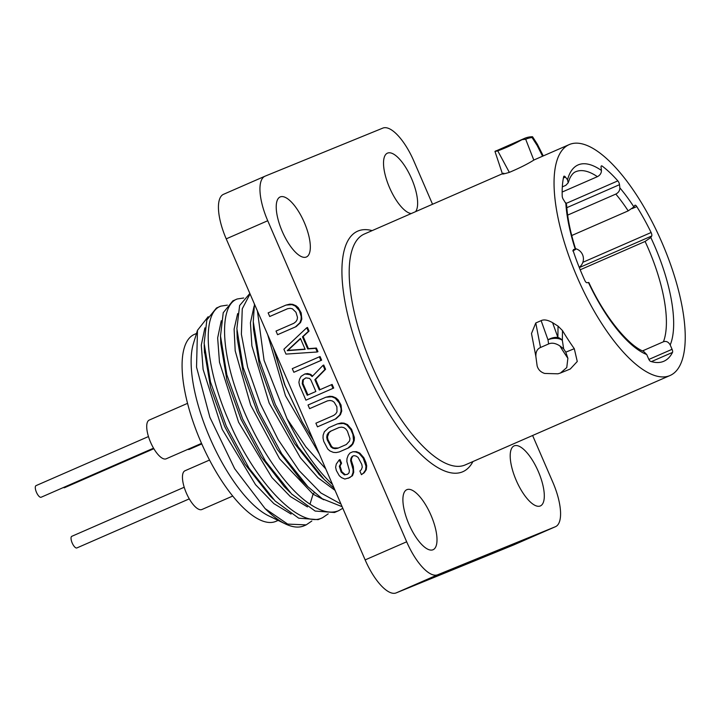 <?xml version="1.0" encoding="UTF-8"?>
<svg xmlns="http://www.w3.org/2000/svg" width="721" height="721" viewBox="0 0 721 721"><rect width="100%" height="100%" fill="white"/><g stroke="black" fill="none" stroke-linecap="round" stroke-linejoin="round"><path stroke-width="1.08" d="M513.974 544.815L555.485 526.69A42.278 15.357 66.4 0 1 555.359 526.745L437.674 574.781L396.162 592.905L513.848 544.869A42.278 15.357 66.4 0 0 513.974 544.815A42.278 15.357 66.4 0 0 514.091 544.761M432.537 204.25L413.863 161.089A42.278 15.357 66.4 0 0 382.851 128.095L265.166 176.131A42.278 15.357 66.4 0 0 265.04 176.185A42.278 15.357 66.4 0 0 267.734 220.734L406.671 541.795A42.278 15.357 66.4 0 0 437.674 574.781M532.612 435.502L552.791 482.142A42.278 15.357 66.4 0 1 555.485 526.69M408.933 524.203A32.76 11.906 66.4 0 0 433.06 549.735A32.76 11.906 66.4 0 0 430.969 515.209A32.76 11.906 66.4 0 0 406.842 489.676A32.76 11.906 66.4 0 0 408.933 524.203M282.253 231.468A32.76 11.906 66.4 0 0 306.38 257A32.76 11.906 66.4 0 0 304.298 222.474A32.76 11.906 66.4 0 0 280.172 196.941A32.76 11.906 66.4 0 0 282.253 231.468M415.593 211.65A32.76 11.906 66.4 0 0 411.601 178.673A32.76 11.906 66.4 0 0 387.465 153.14A32.76 11.906 66.4 0 0 389.556 187.667A32.76 11.906 66.4 0 0 411.249 213.551M516.236 480.402A32.76 11.906 66.4 0 0 540.362 505.935A32.76 11.906 66.4 0 0 538.272 471.408A32.76 11.906 66.4 0 0 514.145 445.875A32.76 11.906 66.4 0 0 516.236 480.402M223.654 194.255A42.278 15.357 66.4 0 0 223.528 194.309A42.278 15.357 66.4 0 0 226.223 238.858L365.15 559.911A42.278 15.357 66.4 0 0 396.162 592.905M347.062 474.463L345.134 474.607L341.826 471.723L340.042 466.018L341.565 463.197L339.988 459.556L339.393 460.115M348.045 478.356L352.47 475.734L353.723 472.3L353.353 466.694L351.307 460.386L351.668 458.06L352.875 456.096L353.921 455.636M362.068 474.184L364.195 472.769L366.295 469.695L366.71 465.91L365.971 462.63L363.871 457.781L359.788 453.076L356.435 451.661L352.93 451.743M339.897 451.652L348.622 447.858L351.244 445.993L353.02 443.775L354.272 440.351L354.381 437.422L351.542 429.283L347.459 424.588L344.097 423.164L341.276 422.957L337.509 423.885M318.168 426.535L336.031 418.757L340.429 414.683L341.682 411.249L341.051 405.04L338.113 399.831L335.914 397.911L332.561 396.496L329.731 396.289L325.964 397.208M310.3 408.347L327.523 400.849M320.025 389.691L315.573 379.399L325.577 369.269L323.738 365.024L323.161 365.628M312.617 376.065L310.643 374.343L307.552 373.532L304.911 373.965M306.623 399.867L333.706 388.06L332.129 384.428L331.426 384.735M294.556 371.982L321.638 360.176L320.061 356.544L319.358 356.85L320.926 360.464L293.853 372.288L292.275 368.647L319.349 356.832M317.15 351.749L317.961 351.686L316.393 348.054L308.426 348.649L303.18 336.518L309.048 331.074L307.47 327.442L306.876 328.001M278.288 334.391L296.16 326.613L300.558 322.53L301.811 319.106L301.18 312.896L298.242 307.687L296.034 305.767L292.681 304.343L289.851 304.136L286.093 305.064M270.42 316.204L287.643 308.705M503.772 173.166C501.005 174.554 502.861 174.293 509.341 172.373C519.471 168.083 527.637 163.991 533.819 160.098A125.986 45.765 -113.6 0 1 534.946 159.548L569.239 144.579A125.986 45.765 -113.6 0 1 569.608 144.425A125.986 45.765 66.4 0 1 661.806 242.238A125.986 45.765 66.4 0 1 670.043 375.506L465.18 464.937A125.986 45.765 -113.6 0 1 464.811 465.09A125.986 45.765 -113.6 0 1 372.613 367.277A125.986 45.765 -113.6 0 1 364.375 234.01L502.402 173.761M670.043 375.506A125.986 45.765 66.4 0 1 669.674 375.668A125.986 45.765 -113.6 0 1 577.476 277.846A125.986 45.765 -113.6 0 1 569.239 144.579M559.829 345.882C555.612 343.178 551.88 342.529 548.618 343.944L540.525 347.486C537.163 348.928 535.631 351.992 535.91 356.661L531.494 333.526L535.775 322.972L541.129 320.638C543.949 319.259 547.771 319.935 552.592 322.675L557.892 337.41L558.036 326.108L562.488 330.579A125.986 45.765 -113.6 0 0 574.295 348.694L577.269 361.491L570.266 369.017L560.433 373.027L566.76 367.575L567.878 358.283L565.796 352.163A148.283 53.868 -113.6 0 1 563.642 348.829L559.829 345.882A149.553 54.327 66.4 0 0 567.878 358.283M558.036 326.108L552.592 322.675M572.735 250.872C575.349 249.7 576.196 249.151 575.268 249.214L573.772 249.439A3.172 1.154 -113.6 0 0 573.664 249.466A3.172 1.154 -113.6 0 0 573.619 252.152A110.448 40.124 66.4 0 0 584.776 280.37A3.172 1.154 66.4 0 0 586.939 282.722L588.841 282.515C604.847 317.24 628.559 345.692 643.619 351.379L646.728 354.543L648.612 358.887A3.172 1.154 -113.6 0 0 650.558 361.356A110.448 40.124 66.4 0 0 663.825 361.266A110.448 40.124 66.4 0 0 672.522 352.398A3.172 1.154 -113.6 0 0 672.071 349.306L670.197 344.962C668.457 341.898 666.213 340.835 663.446 341.772A98.507 35.78 66.4 0 0 645.097 241.454L650.802 237.497L651.703 236.001L579.314 267.599M571.726 235.524L628.189 210.874L633.894 206.918L634.786 205.422A3.172 1.154 -113.6 0 1 635.012 205.215A3.172 1.154 -113.6 0 1 636.769 206.594A110.448 40.124 66.4 0 1 651.108 232.513A3.172 1.154 -113.6 0 1 651.703 236.001M628.189 210.874A98.507 35.78 66.4 0 0 615.824 194.084C618.519 192.66 619.862 190.587 619.862 187.866L619.51 184.675L566.805 207.684M562.155 192.047L597.394 176.672C600.088 175.248 601.431 173.175 601.431 170.453L601.071 167.263A3.172 1.154 66.4 0 1 602.197 166.1A110.448 40.124 66.4 0 1 617.834 180.872A3.172 1.154 -113.6 0 1 619.51 184.675M562.326 186.865L565.796 185.351L568.193 182.81L567.526 179.772L565.435 177.06A3.172 1.154 66.4 0 0 563.678 176.69A110.448 40.124 66.4 0 0 562.218 196.157A3.172 1.154 66.4 0 0 563.714 200.014L566.589 204.728C567.409 217.895 570.437 232.739 575.682 249.241L575.268 249.214A103.788 37.699 66.4 0 1 565.805 202.727M663.446 341.772L642.537 350.893M563.416 177.943L565.435 177.06M615.824 194.084L567.643 215.119M645.097 241.454L580.198 269.78M509.341 172.373L497.733 150.833C494.687 151.68 494.164 151.653 496.174 150.77M502.456 173.932L494.967 151.41L524.437 138.423A149.553 54.327 -113.6 0 1 532.486 136.72L532.062 137.54L532.486 136.72M497.733 150.833C505.25 148.175 513.361 144.443 522.067 139.658A149.553 54.327 -113.6 0 1 524.437 138.423M535.739 355.552L537.145 365.935C538.226 369.693 540.732 372.189 544.67 373.442L557.928 373.811L560.433 373.027M273.692 348.549L285.011 385.311L302.18 421.893L313.401 440.324M325.784 468.929L305.929 446.93L287.048 418.775L264.066 360.32L257.406 310.931M332.489 484.431A117.316 42.62 -113.6 0 1 287.048 418.775M334.183 488.351L324.207 479.51L298.124 446.687L275.341 404.544L259.551 360.338L253.26 321.656L254.45 304.091M340.979 504.042L320.899 492.975L299.152 470.642L278.189 439.684L260.353 403.787L247.618 367.196L241.382 334.238L242.256 308.804L250.052 293.925M342.808 508.269L338.555 510.738C330.714 513.839 321.196 511.649 310.003 504.168C283.704 487.045 252.404 438.431 236.641 391.782C220.166 344.935 220.734 304.776 237.191 298.99L243.707 297.98M237.66 313.59L234.118 329.109L235.19 350.821L250.683 405.166L279.595 458.808L313.058 494.164L323.828 499.77M254.026 306.443L250.439 322.81L251.89 345.846L269.185 403.093L300.396 457.763L318.042 477.807L335.058 490.37M267.689 334.697L285.462 395.721L319.268 453.879M274.827 518.805L268.545 515.785A101.994 37.05 -113.6 0 1 210.253 438.747A101.994 37.05 -113.6 0 1 193.399 343.629L197.473 330.317L196.536 367.142L209.901 417.36L234.667 468.713L265.103 508.593L287.67 524.095L306.173 524.879L311.823 521.013M227.34 305.127L220.815 306.137C201.312 312.517 204.728 366.953 229.242 421.893C254.576 481.7 299.557 529.133 322.188 517.885L318.141 519.652L298.701 518.174L275.071 500.933L249.015 468.154L226.259 426.075L210.469 381.923L204.142 343.259L206.846 319.926L216.453 308.029L220.815 306.137M197.473 330.317L208.18 316.69M204.908 327.884L201.285 345.071L203.106 369.395L222.203 429.355L255.549 484.692L273.89 503.646L291.086 514.064M221.284 320.737L217.652 337.924L219.481 362.248L238.579 422.209L271.925 477.545L290.266 496.499L307.461 506.917M338.924 510.585L334.508 512.505L315.14 511.054L291.59 493.93L265.472 461.134L242.653 418.973L226.827 374.731L220.509 335.995L223.231 312.734L232.82 300.882L237.191 298.99M328.199 513.866L322.548 517.732M274.034 518.435L285.282 523.87A117.316 42.62 66.4 0 0 304.226 525.735L306.173 524.879M204.385 350.658L210.586 387.528L224.673 426.544L244.725 463.891L269.807 495.715M220.761 343.412L226.935 380.282L241.03 419.352L261.11 456.754L284.173 486.54L290.031 492.362M236.957 330.678L237.236 338.627L243.301 373.118L257.361 412.124L277.396 449.471L300.414 479.249L307.849 486.675M249.845 293.456L239.624 305.533L236.876 328.668L243.139 367.35L258.92 411.601L281.722 453.788L307.831 486.657L322.332 498.788L342.115 506.683M253.504 329.073L259.389 364.925L273.827 405.184L294.61 443.64L319.565 474.914M273.313 347.693L284.597 384.59L302.18 421.893M271.79 517.155A101.994 37.05 -113.6 0 1 271.267 516.957M265.103 508.593A117.316 42.62 66.4 0 0 285.282 523.87M278.117 520.409L275.981 521.337A101.994 37.05 66.4 0 1 275.683 521.463A101.994 37.05 -113.6 0 1 201.051 442.279A101.994 37.05 -113.6 0 1 194.382 334.391L196.509 333.453M204.385 350.181L204.503 352.993M522.067 139.658L525.69 139.261A148.283 53.868 -113.6 0 1 532.062 137.54L537.181 145.525L542.58 156.223M540.525 347.486L535.775 322.972M543.255 155.925L537.596 144.714A10.572 1.487 153.2 0 1 537.181 145.525A10.572 3.975 147.3 0 0 537.055 143.758A10.572 10.572 0 0 1 537.614 144.741M548.618 343.944L547.987 339.834A10.572 6.372 -19.6 0 1 557.892 337.41A10.572 7.688 0.8 0 1 562.353 340.375L562.488 330.579M268.14 312.878L286.003 305.082L291.969 304.641L295.322 306.055L299.413 310.76L301.198 316.465L301.099 319.394L299.846 322.819L295.448 326.901L277.585 334.697L276.017 331.065L293.871 323.269L295.916 321.656L297.115 319.691L297.485 317.366L295.961 312.265L292.393 308.777L290.139 308.318L287.571 308.714L269.717 316.51L268.14 312.878M338.338 448.002L333.589 447.939L331.651 446.623L327.929 439.594L327.451 436.917L329.019 432.627L331.065 431.023L339.068 427.526M307.93 394.973L302.955 383.473L303.37 379.688L305.911 377.858M305.055 349.108L287.949 350.379L300.54 338.69M285.985 354.101L283.885 349.252L306.758 327.731L308.336 331.372L302.469 336.815L307.714 348.937L315.681 348.342L317.258 351.983L285.985 354.101M300.432 338.419L287.237 350.667L305.154 349.334L300.432 338.419M314.861 379.688L319.322 389.998L331.417 384.717L332.994 388.358L305.92 400.173L299.621 385.627L298.891 382.337L299.566 379.165L301.081 376.335L304.857 373.974L309.94 374.632L312.139 376.56L323.026 365.322L324.865 369.558L314.861 379.688M315.87 391.503L310.886 379.985L309.516 378.417L305.848 377.858L302.658 379.976L302.243 383.761L307.227 395.279L315.87 391.503M308.02 405.022L325.874 397.226L331.849 396.784L335.202 398.199L339.294 402.904L341.078 408.609L340.97 411.538L339.717 414.972L335.319 419.054L317.465 426.85L315.888 423.209L333.742 415.413L335.788 413.8L336.995 411.835L336.887 406.833L334.211 402.237L332.273 400.921L330.02 400.461L327.451 400.867L309.588 408.663L308.02 405.022M327.749 449.021L323.756 441.396L323.026 438.116L323.125 435.187L324.378 431.753L328.776 427.67L337.419 423.903L343.394 423.452L346.747 424.876L350.83 429.581L352.93 434.43L353.56 440.639L352.308 444.064L347.91 448.147L339.276 451.923L336.13 452.572L333.3 452.364L329.948 450.949L327.749 449.021M327.217 439.882L330.939 446.912L332.877 448.228L335.13 448.687L337.698 448.282L346.341 444.515L349.586 440.937L349.946 438.611L347.378 431.086L345.756 428.914L343.809 427.598L341.556 427.138L338.996 427.535L330.353 431.311L328.307 432.924L327.109 434.889L326.739 437.214L327.217 439.882M339.276 459.845L340.853 463.486L339.33 466.307L341.114 472.012L344.422 474.896L347.567 474.247L349.027 472.886L349.397 470.57L346.873 461.575L346.972 458.646L348.234 455.221L350.009 452.995L352.893 451.743L355.723 451.95L359.076 453.365L363.159 458.069L365.998 466.199L365.583 469.984L363.483 473.066L361.446 474.679L359.869 471.038L361.338 469.677L362.275 467.1L361.807 464.432L358.085 457.402L356.138 456.087L353.885 455.627L352.163 456.384L350.956 458.349L350.595 460.674L353.11 469.659L353.011 472.588L351.758 476.022L349.712 477.635L344.845 479.041L341.493 477.617L339.285 475.698L336.346 470.498L335.616 467.208L336.292 464.036L339.276 459.845M232.703 496.057L201.916 509.504A21.134 7.679 -113.6 0 1 186.342 493.029A21.134 7.679 -113.6 0 1 185 470.759L209.532 460.052M189.281 498.869L76.868 547.942A6.345 2.307 -113.6 0 1 72.199 543.003A6.345 2.307 -113.6 0 1 71.794 536.316L184.206 487.243M201.772 443.929L189.641 449.228A21.134 7.679 -113.6 0 1 187.721 449.408M153.852 448.705L64.593 487.666A6.345 2.307 -113.6 0 1 63.448 487.504M201.529 443.379L166.172 458.808A21.134 7.679 -113.6 0 1 150.608 442.343A21.134 7.679 -113.6 0 1 149.256 420.064L187.559 403.345M153.537 448.183L41.124 497.247A6.345 2.307 -113.6 0 1 36.456 492.308A6.345 2.307 -113.6 0 1 36.05 485.621L148.463 436.556M472.94 461.548A131.267 47.685 -113.6 0 1 462.395 471.904A131.267 47.685 -113.6 0 1 366.106 369.467A131.267 47.685 -113.6 0 1 358.13 230.972A131.267 47.685 -113.6 0 1 372.135 230.621M555.359 526.745L513.848 544.869M341.691 410.925A117 42.503 -113.6 0 1 341.033 409.708M335.148 398.181A117 42.503 -113.6 0 1 334.787 397.433M316.618 350.514A117 42.503 -113.6 0 1 315.915 348.09M406.671 541.795L365.15 559.911M267.734 220.734L226.223 238.858M670.197 344.962A103.788 37.699 66.4 0 0 650.802 237.497M633.894 206.918A103.788 37.699 66.4 0 0 619.862 187.866M601.431 170.453A103.788 37.699 66.4 0 0 567.517 179.772M588.426 282.497A103.788 37.699 66.4 0 0 646.728 354.543M672.522 352.398L651.405 361.618M672.071 349.306L648.873 359.437M617.834 180.872L566.228 203.394M636.769 206.594L632.119 208.621M651.108 232.513L582.856 262.309M597.394 176.672A98.507 35.78 66.4 0 0 575.718 171.733C573.592 172.472 571.591 174.725 569.725 178.493L568.193 182.81M310.003 504.168L313.058 494.164L314.311 492.641M533.819 160.098L525.69 139.261M541.129 320.638L547.987 339.834A10.572 5.813 -8.7 0 1 562.353 340.375L563.642 348.829M574.295 348.694L565.796 352.163M223.528 194.309L265.04 176.185M341.718 410.33L341.06 409.113M335.689 398.632L335.193 397.604M317.312 351.731L316.249 348.063M286.588 488.955L284.191 486.531M204.214 345.026L204.404 350.649M273.367 499.22L269.816 495.697M220.509 335.986L220.761 343.385M253.495 328.911L253.522 329.65M319.547 474.887L318.457 473.805M323.54 478.843L318.943 474.292M253.26 321.656L253.504 329.064M564.885 176.465L563.606 177.024M532.693 136.954L537.055 143.758M579.206 267.338A10.572 10.572 0 0 0 575.493 248.655"/></g></svg>
